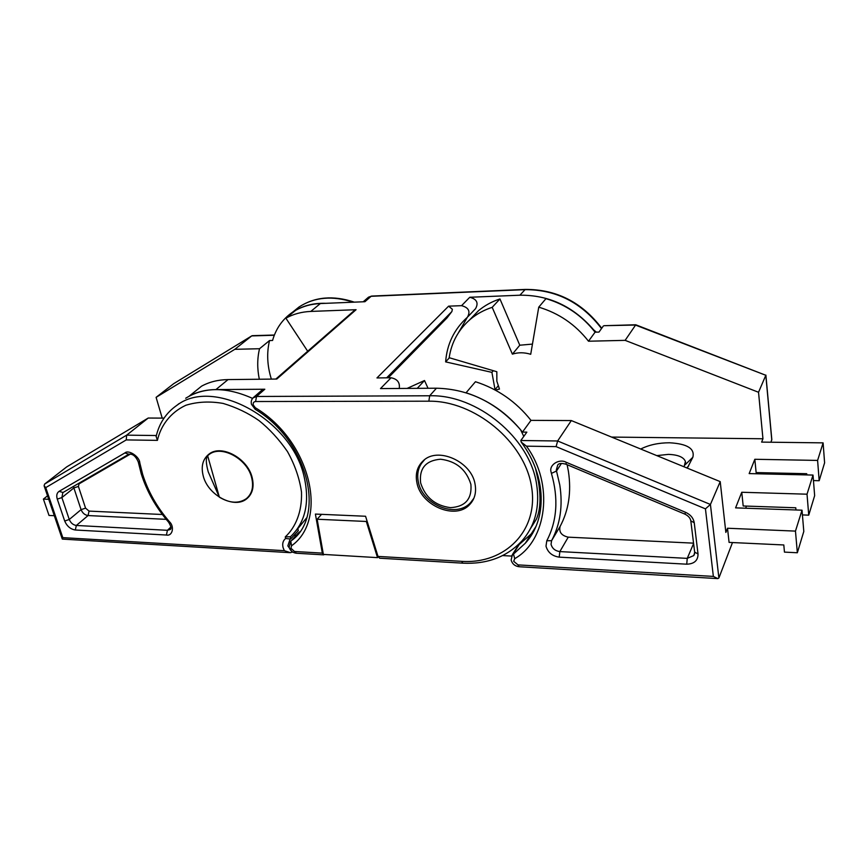 <?xml version="1.0" encoding="UTF-8"?>
<svg xmlns="http://www.w3.org/2000/svg" width="868" height="868" viewBox="0 0 868 868"><rect width="100%" height="100%" fill="white"/><g stroke="black" fill="none" stroke-linecap="round" stroke-linejoin="round"><path stroke-width="1.3" d="M530.598 528.395L536.316 519.324C540.384 510.265 541.079 497.624 538.399 481.382L535.502 468.286M475.089 484.311C476.51 492.525 474.688 499.306 469.61 504.655C455.472 520.399 420.774 505.599 416.89 482.597C415.186 473.787 417.237 466.583 423.041 460.973C437.353 446.25 471.693 461.396 475.089 484.311M207.636 455.711C205.705 458 205.911 463.393 208.233 471.856L219.354 497.169C229.792 503.342 238.819 503.82 246.436 498.59C252.089 493.74 253.836 486.785 251.666 477.715C247.25 458.629 221.145 444.6 209.014 454.572L207.636 455.711L219.354 497.169M468.112 316.505L475.545 308.672C478.735 302.921 476.803 299.113 469.772 297.268L461.57 305.666L448.604 306.165L452.369 309.258L451.881 311.547L386.651 377.83M469.772 297.268L519.899 295.207C548.891 294.925 573.477 306.48 593.647 329.851L596.349 332.151M593.647 329.851L593.745 330.491M601.513 328.56C581.527 302.465 555.987 289.5 524.89 289.652L371.113 296.303L364.929 301.717L320.346 303.55C311.211 303.974 302.986 306.23 295.652 310.343L285.897 318.198L307.695 351.247M458.391 332.845L467.342 317.297M449.407 357.779L445.631 361.88C446.977 343.978 454.246 329.081 467.44 317.211C470.64 311.395 468.687 307.554 461.57 305.666M493.306 370.69L491.906 372.372L445.631 361.88M498.124 385.902L495.053 389.699L491.906 372.372M285.897 318.198C293.276 314.075 301.576 311.818 310.787 311.428L356.075 309.702L354.426 310.418M446.987 317.938L388.213 377.808L446.987 317.938L451.881 311.547M261.268 390.698L264.816 389.233L215.926 389.58C205.933 389.689 197.036 391.869 189.246 396.101L201.582 386.162C209.329 381.931 218.15 379.739 228.056 379.587L276.784 379.045L356.075 309.702M448.604 306.165L376.962 377.938L391.067 377.775L380.488 388.593L436.452 388.213C468.98 389.005 497.028 402.85 520.572 429.736L523.784 436.398M462.687 563.158L379.641 558.2L377.992 556.41L365.569 516.254L315.399 514.073L322.321 553.122L323.634 554.858L324.361 554.478M391.067 377.775C397.381 379.001 400.105 382.571 399.247 388.463M297.615 533.712L299.666 531.834M296.932 535.317L297.149 534.59M378.155 556.844L377.526 557.636L366.329 521.473L366.958 520.724M321.551 514.344L317.146 519.238L323.373 554.413L377.526 557.636M317.146 519.238L366.329 521.473M178.982 403.653L177.126 405.15C213.951 376.853 292.147 420.036 304.234 477.248C309.887 502.68 305.297 522.514 290.465 536.76L290.465 539.028L285.67 538.464C283.011 540.569 282.143 543.607 283.066 547.567L284.324 550.681L62.811 537.639L45.754 487.621L44.105 485.787L44.615 484.062L66.717 466.875L148.222 418.04L164.019 418.126M290.964 538.659L298.332 530.554L297.843 528.666L306.545 517.957M295.163 534.026L294.99 536.608M203.275 476.109C208.103 495.476 234.653 509.386 246.859 498.677C252.577 493.773 254.346 486.72 252.154 477.552C247.695 458.228 221.253 444.025 208.982 454.116C202.711 459.172 200.812 466.496 203.275 476.109M296.172 530.5L297.843 528.666M48.716 499.317L43.4 499.089L47.534 495.823M173.643 383.71L251.742 335.883L173.687 383.678L156.099 397.349L162.207 418.116M284.324 550.681L290.411 552.677L292.581 551.972M259.315 379.24C257.134 368.596 257.21 358.43 259.532 348.73L234.816 349.316L156.099 397.349M274.31 335.254L251.698 335.916L234.816 349.316M43.4 499.089L49.009 515.44L54.315 515.701M289.706 552.645L62.442 539.104L62.811 537.639M148.222 418.04L126.663 435.15L126.251 439.913L157.412 440.369C160.667 425.949 170.063 412.636 185.828 405.269C197.351 401.721 209.785 401.114 223.119 403.425C236.248 407.352 248.205 413.07 259 420.589C269.384 428.879 278.856 439.186 287.427 451.501C294.816 464.749 299.514 478.257 301.5 492.047C302.194 511.968 295.456 527.527 285.257 536.901L285.67 538.464M325.999 303.323C313.239 302.889 302.107 305.84 292.603 312.165C282.653 319.055 275.97 328.484 272.574 340.462L269.536 340.549C266.584 352.864 267.192 365.721 271.348 379.11M185.687 398.249C204.262 386.716 226.548 386.77 252.566 398.401M259.532 348.73L269.536 340.549M251.742 335.883L252.425 335.666M156.153 436.452L157.412 440.369M290.465 536.76L285.257 536.901M640.725 449.027C648.96 444.883 658.562 442.799 669.532 442.778C687.25 443.776 695.008 448.615 692.838 457.284L687.293 468.123M684.082 466.81L685.405 461.483C683.68 457.132 678.038 454.756 668.468 454.376L656.772 455.613M492.189 307.326L499.946 298.95L519.78 345.214L512.391 354.144L492.189 307.326C484.029 309.995 476.814 313.923 470.554 319.12C458.651 329.308 451.534 342.176 449.168 357.703L496.832 371.732L496.843 381.171L499.469 389.081L495.4 390.155M522.46 432.101C507.379 413.19 488.586 400.083 466.073 392.77L475.458 381.725C497.668 388.853 516.178 401.732 530.988 420.362L522.46 432.101L526.854 432.145L520.833 440.51L521.245 442.137L526.453 446.174L556.095 446.619L705.445 508.854L713.355 576.417L518.001 564.884L513.682 561.303L514.724 558.645L513.379 553.697L519.205 544.518L531.097 534.037L534.167 530.261M693.597 543.552L687.239 558.374L559.849 551.592L568.236 537.162C561.466 535.61 558.764 532.03 560.12 526.42C568.746 510.21 571.502 491.852 568.41 471.324L567.119 464.716M568.236 537.162L693.554 543.151M604.312 325.684L635.409 325.044L765.815 375.28L635.767 324.784L625.134 340.354L588.504 341.222C575.408 324.502 558.829 313.153 538.746 307.163L530.717 354.285C524.294 352.332 518.185 352.278 512.391 354.144M713.355 576.417L717.858 578.609L718.888 577.99L710.425 504.46L557.636 440.977L556.095 446.619M588.504 341.222L595.068 332.184L598.974 332.086L603.379 325.967M520.833 440.51L557.636 440.977L571.328 420.568L720.212 481.631L710.425 504.46L705.445 508.854M797.345 552.753L803.801 531.444L802.021 510.189L795.468 531.107L727.514 528.243L729.077 542.391L783.804 544.963L784.455 552.113L797.345 552.753L795.468 531.107M417.269 388.343L424.506 380.52L428.022 388.267M407.125 388.408L424.506 380.52M530.988 420.362L571.328 420.568M469.393 320.108L478.496 310.69C484.713 305.514 491.863 301.608 499.946 298.95M519.78 345.214L532.453 344.097M595.068 332.184C582.178 315.692 565.806 304.516 545.972 298.646L538.746 307.163M765.88 375.095L771.804 439.49L770.947 442.224M502.702 555.574L511.512 556.073M519.205 544.518L517.458 546.623M611.593 437.081L762.95 438.763L758.534 392.271L625.134 340.354M758.534 392.271L765.815 375.28L771.782 440.043M718.888 577.99L732.484 542.554M745.645 508.214L746.458 506.087M758.827 473.819L759.283 472.637M762.95 438.763L761.627 442.105L823.103 442.864L817.602 460.42L754.824 459.281L749.16 473.592L813.012 475.067L807.023 494.196L741.76 492.264L735.587 507.867L802.021 510.189M720.212 481.631L725.854 532.442L727.514 528.243M754.824 459.281L756.136 472.572L806.73 473.711L806.828 474.926M741.76 492.264L743.182 505.979L795.772 507.78L795.956 509.983M813.012 475.067L814.651 495.661L808.737 515.158L807.023 494.196M802.412 514.919L808.737 515.158M823.103 442.864L824.6 462.818L819.175 480.72L817.602 460.42M813.457 480.579L819.175 480.72M264.816 389.233L256.537 396.47L429.671 395.775C476.868 394.256 529.892 437.863 536.587 484.116C540.037 506.749 535.209 525.628 522.102 540.764C506.988 556.876 487.252 564.341 462.883 563.169L461.592 561.336C504.959 564.428 539.31 530.413 531.433 485.982C524.229 441.552 474.34 400.495 428.857 401.19L255.583 401.526C253.684 401.743 252.913 402.882 253.272 404.955L255.344 407.743L255.181 409.295C307.825 440.792 325.663 515.386 292.071 540.189L299.493 532.073M255.344 407.743C310.581 440.803 328.907 519.455 291.561 545.766L290.921 548.218L296.389 553.241L323.417 554.847M519.899 295.207L525.259 289.424C556.399 289.261 581.896 302.205 601.741 328.245M363.215 301.782L368.499 297.181L371.569 296.086L367.858 297.746M525.259 289.424L371.688 296.075M310.787 311.428L320.346 303.55M228.056 379.587L215.926 389.58M436.452 388.213L429.671 395.775L428.857 401.19M377.992 556.41L461.592 561.336M294.838 551.505L322.321 553.122M298.321 532.963L292.071 540.189L299.59 531.889M290.096 541.99L290.791 541.263L291.561 545.766M252.989 397.924L256.537 396.47L255.583 401.526M292.364 552.211L287.84 545.874L290.053 539.191M142.645 474.319L139.802 462.861L138.262 461.906C135.777 456.177 132.641 453.617 128.844 454.235L124.905 452.933L59.111 491.342C56.821 492.916 56.203 495.498 57.277 499.111L64.699 521.017C66.934 526.203 70.471 529.198 75.321 530.001L166.439 535.035C172.482 536.435 174.761 526.54 169.423 521.701C156.924 507.162 148.005 491.375 142.645 474.319M156.37 435.53L126.663 435.15L44.615 484.062M45.754 487.621L126.251 439.913M139.802 462.861C139.672 456.731 128.54 449.331 124.905 452.933M353.189 302.205C332.477 295.467 314.444 297.051 299.08 306.957L292.722 312.079M138.262 461.906L141.202 473.7C146.692 491.201 155.839 507.379 168.631 522.232L169.423 521.701M168.631 522.232C171.18 526.496 171.669 528.938 170.117 529.556L167.416 530.305L166.439 535.035M170.931 527.017L167.416 530.305L76.341 525.466L75.321 530.001M73.552 486.373L73.878 487.935L78.413 486.449L85.563 508.149L81.071 509.646L69.266 519.487L61.888 497.581L73.878 487.935L81.071 509.646C82.514 513.096 84.847 515.071 88.069 515.559L76.341 525.466C73.096 524.966 70.742 522.97 69.266 519.487L64.699 521.017M62.832 492.612L61.888 497.581L57.277 499.111M128.551 454.398L63.028 492.492L59.111 491.342M85.563 508.149L89.057 511.1L88.069 515.559L166.189 519.346M89.057 511.1L162.381 514.507M130.417 454.051L79.042 483.877L78.641 483.411M79.042 483.877L78.413 486.449M511.643 555.77L525.346 543.184L535.881 526.605M546.786 540.764L546.005 546.189C547.816 552.439 552.211 556.095 559.209 557.137L686.74 564.189C694.237 563.918 698.002 560.533 698.035 554.034L694.237 522.731C693.423 518.098 690.527 514.615 685.546 512.304L566.294 462.319C559.209 458.261 548.739 464.988 551.082 471.964L551.419 473.375C558.634 498.514 557.082 520.984 546.786 540.764L551.581 540.688C560.272 524.348 563.006 505.773 559.784 484.995L556.29 470.098L557.733 464.977C558.808 463.273 561.531 463.013 565.903 464.206M559.209 557.137L559.849 551.592C555.162 550.93 552.222 548.5 551.05 544.301L551.581 540.688L560.12 526.42M566.294 462.319L565.936 464.217L684.841 514.106L685.546 512.304M421.208 463.762L424.539 459.725C418.669 465.649 416.597 473.049 418.333 481.892C422.239 504.59 456.08 518.814 470.586 502.648L473.928 498.145M470.901 484.387C466.311 469.523 456.188 461.136 440.521 459.215C425.689 460.528 419.049 468.427 420.622 482.901C425.222 497.331 435.15 505.588 450.427 507.65C465.259 506.771 472.084 499.013 470.901 484.387M561.422 463.436L556.518 471.031L551.419 473.375M694.628 553.708L693.814 555.553L687.239 558.374L686.74 564.189M514.724 558.645C546.873 540.601 554.413 484.17 526.453 446.174M694.639 552.059L698.035 554.034M690.82 520.865L694.237 522.731M717.445 578.587L519.194 566.739L518.001 564.884M686.696 467.885L688.682 465.953M684.993 464.922L692.838 457.284M473.19 499.74L469.61 504.655M298.223 533.05L290.693 541.35L289.12 547.317C290.27 550.713 292.614 552.677 296.162 553.22M261.952 390.101L253.662 397.327C251.536 399.117 250.798 401.439 251.46 404.293L255.181 409.295M210.805 452.977L209.014 454.572M354.752 310.136L275.85 379.056M250.472 494.597L248.812 496.236M249.268 496.29L246.859 498.677M44.105 485.787L62.268 539.028M292.603 312.165L299.08 306.957C314.921 296.758 333.334 295.163 354.307 302.151M274.397 335.026L252.284 335.677M177.126 405.15C166.179 412.712 159.169 423.215 156.11 436.647M518.272 545.343L512.446 554.522L511.133 560.001C512.239 563.885 514.865 566.131 519.021 566.728M694.66 553.556L693.814 555.553L694.682 552.374L690.852 521.147C690.451 518.218 688.443 515.874 684.841 514.106M521.245 442.137C546.873 476.478 547.274 519.617 525.346 543.184L531.097 534.037M635.691 324.773L604.074 325.695M470.554 319.12L478.496 310.69M685.546 462.677L685.405 461.483"/></g></svg>
